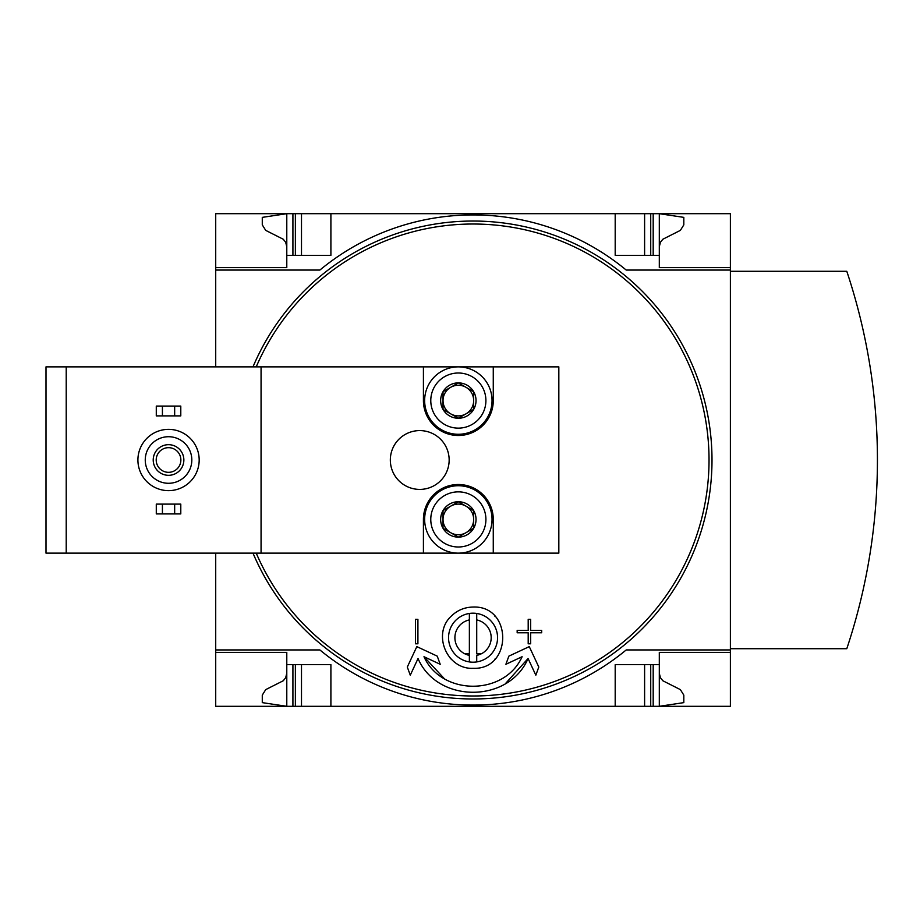 <?xml version="1.0" encoding="UTF-8"?>
<svg xmlns="http://www.w3.org/2000/svg" width="920" height="920" viewBox="0 0 920 920"><rect width="100%" height="100%" fill="white"/><g stroke="black" fill="none" stroke-linecap="round" stroke-linejoin="round"><path stroke-width="1.38" d="M730.388 649.934L730.388 706.307L215.717 706.307L215.717 649.934L319.872 649.934A240.315 240.315 0 0 0 626.221 649.934L730.388 649.934L730.388 213.693L215.717 213.693L215.717 267.616L286.787 267.616L286.787 213.693L262.28 217.373L262.28 224.871L265.719 230.38L283.245 239.234L285.683 242.259L286.787 246.778M730.388 270.066L626.221 270.066A240.315 240.315 0 0 0 319.872 270.066L215.717 270.066L215.717 267.616L286.787 267.616M286.787 652.383L215.717 652.383L286.787 652.383L286.787 706.307L262.28 702.627L262.28 695.129L265.719 689.62L283.245 680.765L285.683 677.741L286.787 673.221M473.662 528.275L458.344 537.119L443.026 528.275L443.026 510.588L458.344 501.745L473.662 510.588L473.662 528.275A17.687 17.687 0 0 1 443.026 528.275A17.687 17.687 0 0 1 458.344 501.745A17.687 17.687 0 0 1 473.662 528.275L473.662 510.588L458.344 501.745L443.026 510.588L443.026 528.275L450.685 532.691A15.318 15.318 0 0 1 450.685 506.161A15.318 15.318 0 0 1 473.662 519.432A15.318 15.318 0 0 1 466.003 532.691L473.662 528.275M473.662 409.411L458.344 418.255L443.026 409.411L443.026 391.724L458.344 382.881L473.662 391.724L473.662 409.411A17.687 17.687 0 0 1 443.026 409.411A17.687 17.687 0 0 1 458.344 382.881A17.687 17.687 0 0 1 473.662 409.411L473.662 391.724L458.344 382.881L443.026 391.724L443.026 409.411L450.685 413.839A15.318 15.318 0 0 1 450.685 387.308A15.318 15.318 0 0 1 473.662 400.568A15.318 15.318 0 0 1 466.003 413.839L473.662 409.411M493.269 366.873L423.418 366.873L423.418 400.568A34.925 34.925 0 0 0 458.344 435.493A34.925 34.925 0 0 0 493.269 400.568L493.269 366.873L558.831 366.873L558.831 553.127L493.269 553.127L493.269 519.432A34.925 34.925 0 0 0 458.344 484.506A34.925 34.925 0 0 0 423.418 519.432L423.418 553.127L261.061 553.127L261.061 366.873L46 366.873L46 553.127L66.217 553.127L66.217 366.873M261.061 553.127L66.217 553.127M451.294 616.112C457.343 610.247 464.6 607.223 473.053 607.05C512.543 605.371 512.624 669.898 473.133 668.322C446.752 669.61 431.952 633.731 451.294 616.112A30.636 30.636 0 0 0 450.489 616.963M444.21 678.557L423.982 656.719L440.209 664.286L437.241 656.144L416.829 646.622L407.307 667.034L410.274 675.176L418.036 658.524C437.172 703.432 508.817 703.593 528.068 658.524L505.586 683.468M528.068 658.524L535.831 675.176L538.798 667.034L529.276 646.622L508.852 656.144L505.897 664.286L522.111 656.719C504.367 696.141 441.634 695.98 423.982 656.719M417.91 619.298L415.46 619.298L415.46 643.804L417.91 643.804L417.91 619.298L415.46 619.298M517.166 630.327L517.166 632.776L528.195 632.776L528.195 643.804L530.644 643.804L530.644 632.776L541.673 632.776L541.673 630.327L530.644 630.327L530.644 619.298L528.195 619.298L528.195 630.327L517.166 630.327L517.166 632.776M508.852 656.144L505.897 664.286M440.209 664.286L437.241 656.144M528.195 632.776L528.195 643.804M530.644 619.298L528.195 619.298L528.195 630.327M473.053 613.18A24.506 24.506 0 0 0 448.546 637.686A24.506 24.506 0 0 0 476.721 661.917L476.721 655.615L481.562 653.694A18.135 18.135 0 0 0 476.721 619.919L476.721 613.456A24.506 24.506 0 0 0 473.053 613.18M476.721 613.456A24.506 24.506 0 0 1 476.721 661.917M469.372 661.917L469.372 613.456M464.531 653.694L469.372 655.615L469.372 653.856A193.89 193.89 0 0 1 464.531 653.694A18.135 18.135 0 0 1 469.372 619.919M730.388 652.383L659.306 652.383L659.306 664.643L615.192 664.643L615.192 706.307M330.901 706.307L330.901 664.643L286.787 664.643M659.306 664.643L659.306 706.307L683.813 702.627L683.813 695.129L680.374 689.62L662.848 680.765L660.41 677.741L659.306 673.221M615.192 213.693L615.192 255.357L659.306 255.357L659.306 267.616L730.388 267.616M286.787 255.357L330.901 255.357L330.901 213.693M659.306 246.778L660.41 242.259L662.848 239.234L680.374 230.38L683.813 224.871L683.813 217.373L659.306 213.693L659.306 255.357M730.388 648.715L846.791 648.715A596.551 596.551 0 0 0 846.791 271.285L730.388 271.285M215.717 270.066L215.717 366.873M215.717 553.127L215.717 649.934M319.872 649.934A240.315 240.315 0 0 0 626.221 649.934M626.221 270.066A240.315 240.315 0 0 0 319.872 270.066M252.988 366.873A238.947 238.947 0 0 1 709.872 428.202A238.947 238.947 0 0 1 252.988 553.127M644.609 706.307L644.609 664.643M301.495 706.307L301.495 664.643M644.609 255.357L644.609 213.693M301.495 255.357L301.495 213.693M494.718 616.032A30.636 30.636 0 0 1 495.385 616.71M495.604 658.421A30.636 30.636 0 0 1 494.81 659.237M451.386 659.341A30.636 30.636 0 0 1 450.029 657.904M481.562 653.694A193.89 193.89 0 0 1 476.721 653.856L476.721 619.919M423.418 366.873L261.061 366.873M423.418 553.127L493.269 553.127M419.75 430.594A29.405 29.405 0 0 0 390.333 460A29.405 29.405 0 0 0 419.75 489.405A29.405 29.405 0 0 0 449.155 460A29.405 29.405 0 0 0 419.75 430.594M168.544 490.636A30.636 30.636 0 0 0 195.074 444.682A30.636 30.636 0 0 0 142.013 444.682A30.636 30.636 0 0 0 168.544 490.636M168.544 483.287A23.287 23.287 0 0 0 188.703 448.362A23.287 23.287 0 0 0 148.373 448.362A23.287 23.287 0 0 0 168.544 483.287M168.544 475.318A15.318 15.318 0 0 0 181.803 452.341A15.318 15.318 0 0 0 155.273 452.341A15.318 15.318 0 0 0 168.544 475.318M168.544 472.328A12.328 12.328 0 0 0 179.216 453.836A12.328 12.328 0 0 0 157.861 453.836A12.328 12.328 0 0 0 168.544 472.328M162.414 504.114L156.285 504.114L156.285 513.912L162.414 513.912L162.414 504.114L180.791 504.114L180.791 513.912L174.662 513.912L174.662 504.114M174.662 513.912L162.414 513.912M162.414 406.088L156.285 406.088L156.285 415.886L162.414 415.886L162.414 406.088L180.791 406.088L180.791 415.886L174.662 415.886L174.662 406.088M174.662 415.886L162.414 415.886M458.344 373.002A27.577 27.577 0 0 1 482.218 414.356A27.577 27.577 0 0 1 434.47 414.356A27.577 27.577 0 0 1 458.344 373.002M458.344 366.873A33.695 33.695 0 0 1 487.531 417.416A33.695 33.695 0 0 1 429.157 417.416A33.695 33.695 0 0 1 458.344 366.873M458.344 491.855A27.577 27.577 0 0 1 482.218 533.221A27.577 27.577 0 0 1 434.47 533.221A27.577 27.577 0 0 1 458.344 491.855M458.344 485.737A33.695 33.695 0 0 1 487.531 536.279A33.695 33.695 0 0 1 429.157 536.279A33.695 33.695 0 0 1 458.344 485.737M466.003 413.839A15.318 15.318 0 0 1 450.685 413.839L458.344 418.255L466.003 413.839M466.003 532.691A15.318 15.318 0 0 1 450.685 532.691L458.344 537.119L466.003 532.691M256.22 366.873A235.98 235.98 0 0 1 692.875 374.187A235.98 235.98 0 0 1 632.925 633.581A235.98 235.98 0 0 1 256.22 553.127M653.188 706.307L653.188 664.643M650.727 706.307L650.727 664.643M295.366 706.307L295.366 664.643M292.916 706.307L292.916 664.643M650.727 255.357L650.727 213.693M653.188 255.357L653.188 213.693M295.366 255.357L295.366 213.693M292.916 255.357L292.916 213.693"/></g></svg>
